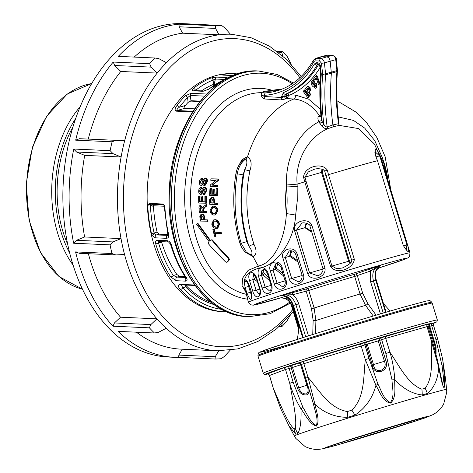 <?xml version="1.0" encoding="UTF-8"?>
<svg xmlns="http://www.w3.org/2000/svg" width="473" height="473" viewBox="0 0 473 473"><rect width="100%" height="100%" fill="white"/><g stroke="black" fill="none" stroke-linecap="round" stroke-linejoin="round"><path stroke-width="0.71" d="M215.316 84.312L213.518 84.36L213.075 80.02A117.014 79.038 92.6 0 0 195.544 90.384L195.568 90.615M224.492 79.44L215.398 79.032L214.133 84.259M216.539 77.093A2.111 1.425 -87.4 0 0 215.398 79.032L213.075 80.02A2.111 1.49 68.2 0 0 211.195 77.915L216.539 77.093L226.437 77.537L227.696 77.956M213.518 84.36A112.609 76.064 92.6 0 0 201.427 90.881M203.857 90.987L208.226 89.362A2.111 1.342 51.4 0 1 208.9 89.161L203.071 91.289A2.111 1.425 -87.4 0 1 203.857 90.987L194.403 90.574M208.226 89.362L226.295 78.684A2.111 1.49 68.2 0 1 226.537 78.619M203.071 91.289L193.735 90.875C191.997 90.591 191.867 89.793 193.345 88.463A2.111 1.342 51.4 0 1 195.544 90.384M225.349 79.074A2.111 1.425 -87.4 0 1 226.437 77.537M226.845 311.813A119.125 80.463 -87.4 0 1 224.332 311.76L222.363 311.672A119.125 80.463 -87.4 0 1 149.415 225.006A119.125 80.463 -87.4 0 1 185.954 93.098A119.125 80.463 -87.4 0 1 232.994 73.658L234.969 73.747A119.125 80.463 -87.4 0 1 237.476 73.918L234.969 73.747A119.125 80.463 -87.4 0 0 223.197 74.492C221.825 74.787 221.914 75 223.469 75.118A2.111 1.425 -87.4 0 1 223.717 75.101A2.111 1.425 -87.4 0 1 223.723 75.101A2.111 1.425 -87.4 0 1 223.971 75.142M181.697 284.829A2.111 1.425 -87.4 0 1 181.378 284.864L182.738 287.773A2.111 1.289 137.5 0 1 180.308 289.417C177.795 286.632 177.866 284.947 180.52 284.374L194.639 285.006M192.476 111.894L176.198 111.167C174.561 110.026 174.803 108.169 176.926 105.585A2.111 1.106 36.9 0 1 179.421 107.2L185.286 105.532C184.068 106.797 183.826 107.749 184.547 108.388L194.474 108.831M204.466 96.12L190.365 95.493A2.111 1.425 -87.4 0 1 191.039 93.323L185.245 95.83A2.111 1.242 -135.8 0 1 187.592 97.615L190.365 95.493L190.926 100.714L200.162 101.127M149.373 203.414L162.747 204.011L164.846 205.95A119.125 80.463 92.6 0 0 168.619 234.389C169.021 236.831 168.311 238.144 166.472 238.321L155.274 237.824L151.91 235.406A119.125 80.463 -87.4 0 1 151.502 233.621A119.125 80.463 -87.4 0 1 147.742 205.477L147.712 204.868L149.373 203.414A0.845 0.574 92.6 0 0 149.906 204.182L149.906 204.182A0.845 0.574 92.6 0 0 150.03 204.165L147.742 205.477M170.682 276.942A119.125 80.463 -87.4 0 1 155.676 243.784C155.215 241.62 155.836 240.444 157.533 240.26L167.312 240.698C169.127 241.035 170.434 242.294 171.232 244.476A119.125 80.463 92.6 0 0 186.244 277.639C187.568 279.685 187.361 280.85 185.617 281.139L176.281 280.72L170.682 276.942A2.111 1.135 -33.1 0 0 173.284 275.517L177.056 277.095L185.629 277.474M230.132 350.239L224.628 356.234L221.311 358.694A166.857 112.71 -87.4 0 1 215.061 359.013L178.652 357.387L178.847 355.087L215.256 356.713L218.703 350.824A158.408 106.999 -87.4 0 1 217.497 350.777A158.408 106.999 -87.4 0 1 166.183 328.28A158.408 106.999 -87.4 0 1 156.947 318.832A158.408 106.999 -87.4 0 1 124.541 254.468A158.408 106.999 -87.4 0 1 121.023 238.599A158.408 106.999 -87.4 0 1 121.1 157.001A158.408 106.999 -87.4 0 1 124.647 140.765A158.408 106.999 -87.4 0 1 137.986 103.936A158.408 106.999 -87.4 0 1 157.184 73.096A158.408 106.999 -87.4 0 1 166.437 62.702A158.408 106.999 -87.4 0 1 219.005 34.813A158.408 106.999 -87.4 0 1 230.428 34.227A158.408 106.999 -87.4 0 1 231.64 34.275L250.986 37.704L269.415 46.123L286.313 59.202L301.177 76.478M215.381 25.802L215.564 28.415L179.155 26.79L178.971 24.176L215.381 25.802A166.857 112.71 -87.4 0 1 221.624 25.483L224.941 27.942L230.428 34.227M179.155 26.79L182.596 33.187L219.005 34.813L215.564 28.415M221.624 25.483L185.215 23.857A166.857 112.71 92.6 0 1 189.383 23.928A166.857 112.71 92.6 0 1 193.54 24.229M282.724 55.915L281.754 52.326L278.159 52.166M276.983 51.267L282.245 51.498L281.754 52.326M189.383 23.928L183.157 23.65A166.857 112.71 92.6 0 0 84.513 97.03A166.857 112.71 92.6 0 0 73.498 266.376A166.857 112.71 92.6 0 0 168.264 357.032L174.49 357.316A166.857 112.71 92.6 0 0 178.652 357.387M114.697 65.493L120.775 71.47L157.184 73.096L151.106 67.119L114.697 65.493L113.23 62.052A166.857 112.71 92.6 0 0 90.739 97.308A166.857 112.71 92.6 0 0 75.674 140.168L79.494 138.701L115.903 140.327L112.083 141.794L75.674 140.168M113.23 62.052L149.639 63.678A166.857 112.71 -87.4 0 1 154.701 57.996L118.291 56.37A166.857 112.71 92.6 0 1 178.971 24.176M282.245 51.498A166.857 112.71 -87.4 0 1 287.294 56.665L291.273 64.251M290.262 315.243L287.046 320.818A166.857 112.71 -87.4 0 1 281.985 326.494L279.407 326.382M149.391 327.83L112.982 326.204L114.454 322.947L150.857 324.573L149.391 327.83A166.857 112.71 -87.4 0 0 154.44 332.992L118.031 331.366A166.857 112.71 92.6 0 0 174.49 357.316M124.541 254.468L115.796 254.947L79.387 253.315L75.568 251.908A166.857 112.71 92.6 0 0 112.982 326.204M75.568 251.908L111.977 253.534A166.857 112.71 -87.4 0 1 110.055 244.86L73.646 243.234L76.502 240.296L112.911 241.928L110.055 244.86M76.585 152.016L84.691 155.375L121.1 157.001L112.994 153.642L76.585 152.016L73.735 149.036A166.857 112.71 92.6 0 0 73.646 243.234M73.735 149.036L110.144 150.668A166.857 112.71 -87.4 0 1 112.083 141.794M279.845 325.986L281.5 326.057L281.985 326.494M281.5 326.057L282.251 323.727M215.256 356.713L215.061 359.013M178.847 355.087L182.294 349.192M136.425 332.188A158.408 106.999 92.6 0 0 181.088 349.151L217.497 350.777L237.96 348.885L257.88 341.482L276.528 328.895L293.29 311.612M166.183 328.28L158.437 332.33L154.44 332.992M114.454 322.947L120.544 317.206A158.408 106.999 92.6 0 1 88.362 253.717M150.857 324.573L156.947 318.832L120.544 317.206M111.977 253.534L115.796 254.947M76.502 240.296L84.614 236.973A158.408 106.999 92.6 0 1 84.691 155.375M112.911 241.928L121.023 238.599L84.614 236.973M110.144 150.668L112.994 153.642M120.775 71.47A158.408 106.999 92.6 0 0 88.25 139.092M115.903 140.327L124.647 140.765M149.639 63.678L151.106 67.119M166.437 62.702L158.697 58.593L154.701 57.996M182.596 33.187A158.408 106.999 92.6 0 0 134.19 57.079M199.854 101.512L190.643 101.098L190.926 100.714M184.547 108.388L176.985 110.546C176.725 109.606 177.541 108.494 179.421 107.2A117.014 79.038 92.6 0 1 187.592 97.615L188.1 102.387L190.643 101.098M185.185 285.036L185.682 286.934L182.738 287.773A117.014 79.038 92.6 0 0 221.748 309.36M185.788 285.059L186.468 285.929A2.111 1.313 -44.2 0 0 185.682 286.934A113.845 76.898 -87.4 0 0 214.098 304.594M186.468 285.929A112.609 76.064 92.6 0 0 210.976 302.235M185.286 105.532A112.609 76.064 -87.4 0 1 188.1 102.387M186.693 277.485L185.995 278.349L185.517 277.296A2.111 1.135 -33.1 0 0 186.244 277.639M185.055 276.587L179.675 276.344L177.056 277.095A2.111 1.425 -87.4 0 0 175.921 278.591A2.111 1.425 -87.4 0 0 176.281 280.72M176.867 274.5A112.609 76.064 -87.4 0 1 161.589 242.105L158.544 242.945A117.014 79.038 92.6 0 0 173.284 275.517L176.867 274.5L179.675 276.344M185.517 277.296C179.196 267.57 174.194 256.532 170.522 244.174L168.548 241.969L158.757 241.532L161.796 241.715L161.589 242.105M157.533 240.26A2.111 1.425 -87.4 0 0 158.757 241.532L158.544 242.945A2.111 0.71 -16.5 0 1 155.676 243.784M168.749 242.028L161.796 241.715M170.522 244.174A2.111 0.71 -16.5 0 0 171.232 244.476M168.536 241.969A2.111 1.425 -87.4 0 1 167.312 240.698M224.308 75.124A2.111 1.543 -99.7 0 0 223.197 74.492M150.467 204.206A0.845 0.609 -105.9 0 0 150.361 204.774L147.836 205.181M150.875 204.224L150.361 204.774A117.056 79.068 92.6 0 0 154.08 232.964A2.111 0.579 167.4 0 1 151.502 233.621M157.089 232.107L159.117 234.176L156.392 234.951L154.565 233.804L154.08 232.964L157.089 232.107A112.609 76.064 -87.4 0 1 153.489 206.772L150.739 204.661M159.117 234.176L167.986 234.573M152.087 204.277L154.05 205.79L153.489 206.772M154.05 205.79L164.178 206.24M154.565 233.804L151.91 235.406M164.155 205.743L163.983 205.294L164.846 205.95L164.155 205.743L167.933 235.418M168.619 234.389A2.111 0.579 167.4 0 1 167.915 234.123M162.747 204.011A0.845 0.574 92.6 0 0 163.28 204.779L149.858 204.182M245.688 291.788L242.075 285.71L242.625 278.1L248.1 270.408L258.37 266.068C275.251 262.681 285.325 236.204 286.366 213.565C287.383 204.992 287.383 196.135 286.36 186.995L286.319 185.02C286.159 170.517 288.956 157.787 294.714 146.837C297.665 141.273 300.793 136.75 304.092 133.28C308.207 128.68 313.156 124.825 318.938 121.697C317.631 119.214 317.584 117.298 318.808 115.944L319.435 115.654C312.174 105.39 303.631 99.838 293.81 99.005L287.2 98.632L280.743 99.904L263.715 98.946L261.173 95.8M238.67 165.733L241.945 159.72L247.143 156.799L245.653 158.999C241.366 161.991 238.575 166.868 237.28 173.621C238.611 166.863 241.455 161.991 245.806 159.005L243.766 159.768C241.212 161.914 239.545 163.847 238.764 165.574C237.706 168.11 237.547 166.549 235.832 174.129C232.101 197.856 233.414 220.708 239.776 242.69C240.834 246.096 242.223 248.709 243.938 250.53C244.742 251.961 246.941 253.41 250.548 254.876L246.386 252.227L241.171 243.305L246.847 241.638L249.017 246.368C240.816 221.872 239.373 196.271 244.695 169.553A4.222 0.704 -168.2 0 0 249.904 170.741C244.795 196.396 246.185 220.98 254.054 244.5C256.975 250.56 256.679 254.592 253.185 256.614L246.599 252.954M247.143 156.799L247.509 156.817C251.317 159.413 252.115 164.054 249.904 170.741M210.934 178.835L218.597 178.96A101.151 68.325 92.6 0 0 218.402 180.444L212.619 184.973L217.887 185.197A101.151 68.325 92.6 0 0 217.769 186.587L210.124 186.457A102.073 68.952 -87.4 0 1 210.249 184.99L216.025 180.461L210.751 180.243A102.073 68.952 -87.4 0 1 210.934 178.835L217.994 179.131A101.991 68.892 92.6 0 0 217.805 180.615L212.034 185.144L217.302 185.363A101.991 68.892 92.6 0 0 217.184 186.752M212.241 197.111L211.124 197.336L212.241 197.111C213.719 197.383 214.435 198.554 214.375 200.635A101.181 68.343 92.6 0 0 214.429 202.976L217.32 203.1A101.151 68.325 92.6 0 0 217.367 204.442L209.74 204.306A102.073 68.952 -87.4 0 1 209.651 200.8L209.699 199.387L211.668 197.276C213.152 197.543 213.861 198.719 213.808 200.8A102.026 68.916 92.6 0 0 213.855 203.142L216.752 203.26A101.991 68.892 92.6 0 0 216.8 204.602M213.63 219.939L215.239 219.667C217.426 219.862 218.863 221.364 219.549 224.178L217.769 228.246L216.291 228.512C214.015 228.376 212.501 226.88 211.744 224.031L213.63 219.939L214.677 219.827C216.865 220.022 218.301 221.524 218.981 224.338L217.202 228.406M205.666 177.99L204.608 178.215L205.666 177.99C207.026 178.427 207.57 179.663 207.31 181.691L204.975 185.647L204.389 185.818M204.49 184.34L203.904 184.505L205.891 181.892L204.927 179.569L203.845 180.591L204.442 180.42L203.284 183.837L201.628 185.233M202.568 178.114L201.516 178.351L202.568 178.114A101.334 68.449 92.6 0 0 202.385 179.521L201.522 179.746M203.284 183.837L201.037 185.398C199.724 184.984 199.192 183.814 199.435 181.886C199.612 179.823 200.457 178.623 201.965 178.286A102.18 69.023 92.6 0 0 201.782 179.693L200.256 181.869L200.854 181.697L200.919 183.122M204.91 196.33L206.299 196.2A101.275 68.408 92.6 0 0 206.358 203.207L198.737 203.071A102.203 69.034 -87.4 0 1 198.666 196.319L199.482 196.348A102.198 69.028 92.6 0 0 199.511 201.764L201.681 201.853A102.168 69.011 -87.4 0 1 201.646 196.815L202.462 196.845A102.162 69.005 92.6 0 0 202.497 201.888L204.939 201.989A102.133 68.987 -87.4 0 1 204.91 196.33L205.725 196.366A102.121 68.981 92.6 0 0 205.79 203.366M198.666 196.319L200.049 196.189A101.352 68.461 92.6 0 0 200.079 201.599L202.249 201.693M201.646 196.815L203.035 196.685A101.317 68.437 92.6 0 0 203.065 201.723L205.507 201.829M201.013 214.328L202.113 214.109C203.609 214.364 204.454 215.499 204.649 217.521A101.311 68.431 92.6 0 0 204.963 219.785L207.86 219.904A101.275 68.408 92.6 0 0 208.061 221.204L200.44 221.068A102.203 69.034 -87.4 0 1 199.943 217.675L199.831 216.309L201.013 214.328L201.551 214.269C203.047 214.523 203.893 215.658 204.082 217.681A102.156 69.005 92.6 0 0 204.401 219.945L207.298 220.063A102.121 68.981 92.6 0 0 207.493 221.364M228.92 258.228L229.429 259.754L227.537 261.965L226.679 262.279L225.385 261.746L213.565 249.703L208.351 243.69L208.185 242.625L209.125 241.697L196.644 224.356L197.442 223.64L210.018 240.816L211.129 239.793L212.501 240L217.527 246.066L228.92 258.228L228.288 258.412L228.784 259.937L226.88 262.154L227.537 261.965M197.442 223.64L198.01 223.481L210.603 240.645M205.844 204.785L206.411 204.62A101.275 68.408 92.6 0 0 206.482 206.157L205.063 207.269L203.55 209.184L203.567 209.835A101.317 68.437 92.6 0 0 203.68 211.189L206.849 211.325A101.275 68.408 92.6 0 0 206.967 212.643L199.346 212.507A102.203 69.034 -87.4 0 1 199.009 208.433C198.784 206.53 199.358 205.501 200.729 205.347L202.763 207.931L203.969 206.258L205.844 204.785A102.121 68.981 92.6 0 0 205.921 206.317L204.496 207.434L202.988 209.344L203 209.994A102.162 69.005 92.6 0 0 203.118 211.348L206.281 211.484A102.121 68.981 92.6 0 0 206.405 212.803M200.8 205.235L200.233 205.4L200.8 205.241M204.697 187.131L203.662 187.355L204.697 187.131C206.068 187.544 206.695 188.762 206.565 190.773L204.484 194.657L203.307 194.9A102.15 68.999 -87.4 0 1 203.343 193.534L205.17 190.968L203.822 188.715M204.064 188.686L203.047 189.685L203.632 189.519L202.686 192.883L201.12 194.249M201.616 187.255L200.587 187.485L201.616 187.255A101.334 68.449 92.6 0 0 201.522 188.638L200.676 188.857M202.686 192.883L200.546 194.415C199.222 194.025 198.619 192.878 198.731 190.962C198.796 188.91 199.559 187.734 201.031 187.42A102.18 69.023 92.6 0 0 200.936 188.804L199.553 190.938L200.132 190.773L200.292 192.192M212.868 229.287L214.257 229.157A101.222 68.372 92.6 0 0 214.919 232.048L221.163 232.314A101.151 68.325 92.6 0 0 221.476 233.579L214.659 233.479A102.067 68.94 92.6 0 0 215.41 236.346L214.6 236.311A102.073 68.952 -87.4 0 1 212.868 229.287L213.684 229.322A102.067 68.94 92.6 0 0 214.346 232.213L220.589 232.474A101.991 68.892 92.6 0 0 220.903 233.739M215.28 233.502A101.222 68.372 92.6 0 0 215.99 236.181L215.41 236.346M212.294 206.275L213.92 205.997C216.096 206.193 217.397 207.736 217.817 210.627L215.635 214.807L214.151 215.079C211.886 214.949 210.503 213.412 210.012 210.479L212.294 206.275L213.353 206.157C215.534 206.352 216.829 207.895 217.255 210.787L215.067 214.967M216.226 188.609L217.621 188.473A101.151 68.325 92.6 0 0 217.296 195.591L209.663 195.455A102.073 68.952 -87.4 0 1 209.965 188.597L210.781 188.632A102.067 68.94 92.6 0 0 210.515 194.125L212.684 194.22A102.044 68.928 -87.4 0 1 212.927 189.099L213.743 189.135A102.032 68.916 92.6 0 0 213.5 194.249L215.942 194.356A102.002 68.898 -87.4 0 1 216.226 188.609L217.042 188.644A101.991 68.892 92.6 0 0 216.723 195.757M209.965 188.597L211.36 188.467A101.222 68.372 92.6 0 0 211.088 193.965L213.264 194.054M212.927 189.099L214.322 188.969A101.187 68.349 92.6 0 0 214.074 194.09L216.522 194.19M261.622 95.741L261.001 96.096L261.25 95.162L264.75 96.539L281.778 97.497L286.147 96.22L286.1 95.759A2.111 1.496 75.4 0 1 286.945 93.849A111.835 80.445 -105.9 0 0 318.565 64.63A2.111 1.514 75.6 0 1 318.701 64.434M339.289 125.416L333.778 126.628L328.167 128.585C310.862 135.503 294.78 157.793 297.127 184.145A84.484 1.537 -17 0 1 304.766 181.815L303.583 177.393C303.755 166.987 321.77 161.665 327.381 170.227L328.487 174.673A84.484 1.537 -17 0 1 358.658 165.852A84.484 1.537 -17 0 1 377.407 160.737L375.834 156.427C374.374 146.713 375.804 146.435 380.126 155.593L381.616 159.927A84.484 1.537 -17 0 1 381.64 159.951L374.445 144.076L358.351 128.544L339.289 125.416L338.508 123.707L338.97 122.968M333.778 126.628L332.897 124.943L338.508 123.707A190.241 136.845 74.1 0 1 336.93 71.571A2.111 0.674 4.6 0 0 337.45 71.181L337.438 70.294A2.111 0.343 -6.1 0 1 336.918 70.578L335.747 59.645A2.111 0.343 -6.1 0 0 336.268 59.356L337.438 70.294M321.752 120.349L321.019 116.849C319.63 102.316 319.482 88.037 320.57 74.025A2.111 0.674 4.5 0 0 321.262 74.586A194.167 139.671 -105.9 0 0 322.208 121.762L323.816 124.097C324.496 125.972 325.613 126.918 327.174 126.935L328.167 128.585C325.601 129.046 323.402 128.118 321.563 125.788L318.938 121.697L321.752 120.349L322.208 121.762A2.111 0.538 -31.8 0 1 319.783 123.258M327.174 126.935L332.897 124.943A190.093 136.738 -105.9 0 1 331.372 73.209L325.595 74.799A190.241 136.845 -105.9 0 0 327.174 126.935M322.645 74.628L322.639 74.131A2.111 0.343 -6.1 0 0 325.578 73.806L325.595 74.799A2.111 0.674 4.6 0 1 322.645 74.628A192.351 138.364 74.1 0 0 323.816 124.097A2.111 0.71 -37.5 0 1 321.563 125.788M320.984 116.453A2.111 1.49 64.6 0 1 320.706 116.642A2.111 1.49 64.6 0 1 320.694 116.648A2.111 1.49 64.6 0 1 318.808 115.944M320.936 115.944A2.111 1.502 66.5 0 1 320.901 115.926L319.435 115.654M287.2 98.632L288.571 95.434L290.446 94.813L295.572 95.103L308.644 99.159L320.404 109.245M286.532 98.892A2.111 1.46 68 0 1 284.675 96.788L284.61 96.149A2.111 0.343 173.9 0 1 281.666 96.474L283.357 92.643A109.683 78.902 -105.9 0 0 314.391 63.973L316.567 62.69L317.608 62.738C319.133 63.015 320.079 64.157 320.452 66.167L321.262 74.586M316.567 62.69A2.111 1.425 -87.4 0 0 317.88 64.399L317.88 64.399A2.111 1.425 -87.4 0 0 318.175 64.369L317.087 65.008A111.794 80.416 74.1 0 1 285.456 94.233A2.111 1.46 -113.2 0 1 283.357 92.643M288.914 95.132A2.111 1.46 66.8 0 0 286.945 93.849L285.456 94.233L284.61 96.149L286.1 95.759A2.111 0.343 -6.1 0 1 288.571 95.434M317.844 64.405L318.908 64.446A2.111 1.425 -87.4 0 1 317.608 62.738M320.286 65.7A2.111 0.343 -6.1 0 0 319.766 65.989L319.766 65.989A2.111 0.343 -6.1 0 0 320.452 66.167M319.689 61.058L315.065 60.851L313.966 61.514A2.111 1.194 -150.8 0 1 313.534 60.083L315.461 58.481L320.854 58.593L332.194 55.359L326.914 55.223L321.179 56.689L326.618 56.837C328.522 57.186 329.711 58.611 330.172 61.118L331.372 73.209L336.93 71.571L336.918 70.578L325.578 73.806L324.413 62.874A2.111 0.343 -6.1 0 1 321.469 63.199L319.689 61.058A2.111 1.425 -87.4 0 1 320.854 58.593C322.746 58.942 323.934 60.373 324.413 62.874L335.747 59.645C335.298 57.132 334.109 55.708 332.194 55.359A2.111 1.425 -87.4 0 1 332.484 55.329L332.484 55.329C335.511 56.713 336.776 58.055 336.268 59.356M282.393 88.983A105.757 76.076 74.1 0 1 276.989 89.639A2.111 1.449 -94.1 0 1 277.166 89.61L277.166 89.61A2.111 1.449 -94.1 0 1 277.344 89.61M276.989 89.639L265.122 91.259C262.172 92.383 262.344 92.915 265.649 92.868A105.757 76.076 -105.9 0 0 278.148 90.509C292.876 85.779 304.671 75.639 313.534 60.083L313.534 60.083M265.122 91.259A2.111 1.537 72.4 0 0 264.744 91.313L265.241 91.224A105.609 75.97 -105.9 0 0 280.921 89.557M313.966 61.514A107.868 77.596 74.1 0 1 264.62 95.333A2.111 1.449 -94.1 0 1 265.649 92.868M263.715 98.946A2.111 1.425 93.2 0 0 264.75 96.539L264.62 95.333L261.208 94.754C261.439 92.767 262.616 91.626 264.744 91.313M315.456 58.486L321.179 56.689M245.28 290.67L244.157 288.855L243.95 287.495C244.6 287.826 248.089 299.22 247.834 300.207L246.108 292.03M286.319 185.02L297.127 184.145L297.257 200.913L295.66 215.044C294.425 239.569 277.864 264.153 261.185 267.73L259.34 268.102C250.725 270.373 245.741 274.464 244.387 280.365L243.95 287.495L245.913 292.444L248.396 302.194A84.484 1.537 -17 0 1 298.522 285.402A84.484 1.537 -17 0 1 387.02 258.761A84.484 1.537 -17 0 1 410.002 252.86L381.64 159.951M259.34 268.102L258.37 266.068A100.867 68.136 -87.4 0 1 253.185 256.614L251.346 254.988C252.659 253.215 251.884 250.341 249.017 246.368A4.222 1.567 160.8 0 1 254.054 244.5M244.157 288.855A2.111 1.993 -24.7 0 0 244.718 289.257M247.326 281.601L248.591 286.39L245.168 287.454L244.174 281.116L247.373 282.074M247.143 281.672L244.387 280.365C245.593 278.851 247.278 280.672 249.448 285.834L249.312 285.893C248.224 283.085 247.355 281.553 246.717 281.299L247.444 281.317M249.312 285.893L251.234 291.693C252.15 301.396 250.72 301.934 246.953 293.313L245.168 287.454M249.395 286.159L248.591 286.39L251.713 296.317M295.66 215.044L286.366 213.565A76.395 51.598 -87.4 0 1 286.36 186.995L297.381 186.386M338.225 116.908L353.467 120.414L364.73 128.13L374.746 140.635L382.355 157.663L382.917 159.49L381.93 160.897M388.02 180.857A76.395 51.598 -87.4 0 0 382.917 159.49L387.127 177.931M382.355 157.663L381.339 158.993M325.773 175.536L328.487 174.673L354.324 259.299L351.61 260.162L324.649 171.013L323.1 169.488C319.376 168.512 316.372 168.477 314.102 169.375L308.319 171.924L304.955 177.133L303.583 177.393M324.649 171.013L327.381 170.227M354.324 259.299C353.585 268.676 336.54 275.416 330.603 266.441L331.94 266.045L336.764 268.753L342.357 267.99C349.529 264.549 352.61 261.941 351.61 260.162M406.443 249.679L406.892 244.701L381.055 160.069L381.616 159.927L407.454 244.553C409.996 253.617 408.595 253.883 403.244 245.363L377.513 160.719L375.834 156.427M381.055 160.069L379.612 155.871L380.126 155.593M376.13 156.859L379.612 155.871L375.314 152.01M261.185 267.73C264.182 267.375 266.47 269.178 268.061 273.152L271.638 284.864C274.358 293.857 264.36 297.127 262.083 287.992L258.506 276.279C257.424 271.768 258.317 268.918 261.185 267.73M294.578 230.67C292.219 221.269 308.284 216.735 311.896 225.343L324.969 268.161C326.76 277.29 310.95 282.6 307.651 273.489L294.578 230.67L296.488 230.097L309.561 272.921L317.554 275.718C319.464 275.428 321.238 273.897 322.876 271.124L322.994 268.806L324.969 268.161M282.937 258.205C279.921 249.176 294.188 244.884 297.103 253.77L303.512 274.778C306.043 283.759 291.888 288.382 289.352 279.212L282.937 258.205L285.308 257.489L291.717 278.496L298.333 281.778C301.005 281.104 302.253 278.928 302.07 275.251L303.512 274.778M270.296 270.875C267.074 262.001 279.33 258.134 282.062 267.121L286.07 280.247C288.82 289.198 276.604 293.177 274.305 284.007L270.296 270.875L273.039 270.042L277.048 283.167L282.552 286.809C284.805 285.881 285.639 283.806 285.065 280.59L286.07 280.247M249.555 280.649C246.427 271.821 253.77 269.184 256.756 278.195L259.961 288.696C262.515 297.813 255.095 300.225 252.759 291.155L249.555 280.649L252.836 279.638L256.041 290.138L259.18 294.425M269.681 280.785L263.053 274.914L261.504 271.005L261.557 275.345L265.128 287.058L269.575 291.007C271.106 290.061 271.579 288.087 270.994 285.089L271.638 284.864M264.726 269.705L262.864 270.875A1.265 1.041 -179.5 0 0 261.504 271.005L263.366 269.35C263.958 268.634 265.312 269.977 267.416 273.376L268.061 273.152M262.864 270.875L264.454 273.666L268.694 277.556M264.454 273.666A1.265 0.544 -45.9 0 0 263.053 274.914L258.506 276.279M253.226 274.056L252.836 279.638L254.344 279.206A1.265 0.591 130.6 0 1 255.722 277.899L256.467 278.526M285.065 280.59L281.057 267.464C278.621 264.04 276.853 262.811 275.759 263.774L273.039 270.042L275.398 269.368L275.8 263.828M302.07 275.251L295.66 254.249C294.23 251.394 292.089 250.288 289.228 250.932L285.308 257.489L289.618 256.26L290.718 250.808M322.994 268.806L309.921 225.982C310.519 224.001 303.246 221.938 301.922 223.203L296.488 230.097L304.931 227.69L306.084 223.079M292.012 250.921L290.144 255.408L297.618 260.67M298.031 262.018L289.618 256.26A1.265 0.627 -51.8 0 1 290.144 255.408M306.9 223.303L305.168 227.164A84.182 58.983 72 0 0 311.524 231.25M311.772 232.048A84.768 59.397 -108 0 1 304.931 227.69A1.265 0.656 125.7 0 1 305.168 227.164M277.716 263.857L276.403 268.226L282.931 273.613M283.658 275.984L275.398 269.368A1.265 0.574 131.9 0 1 276.403 268.226M257.454 281.766L254.344 279.206L253.138 274.174M254.036 274.482L255.722 277.899M410.002 252.86L409.606 256.254L408.252 257.69L405.739 258.897L378.542 268.073A80.262 1.46 163 0 0 385.365 263.739A80.262 1.46 163 0 0 384.082 264.1A80.262 1.46 163 0 0 276.167 297.05A80.262 1.46 163 0 0 275.499 299.397A80.262 1.46 163 0 0 281.269 297.742M386.11 312.227L376.337 280.229C374.38 273.932 375.657 269.078 380.162 265.672L379.831 265.832M377.241 268.374L379.305 267.765L376.691 269.391M284.675 296.606A2.111 1.466 -106.6 0 1 286.673 298.232L280.365 297.931L285.231 296.441M284.876 296.405L285.184 296.003M282.517 295.536L282.186 295.566C287.271 295.927 290.836 299.297 292.893 305.676L293.461 305.475L303.24 337.503M283.664 295.004L306.983 288.767A2.111 1.23 -107.7 0 1 308.763 290.463L292.763 294.726L283.664 295.004C289.115 294.336 293.195 297.564 295.909 304.677A59.143 1.076 163 0 0 293.461 305.475C290.771 298.339 286.839 295.063 281.648 295.66A71.589 1.301 -17 0 1 283.664 295.004M312.754 334.512L313.138 320.416L311.524 308.816L306.161 291.256A2.111 1.49 -104.5 0 1 306.983 288.767A42.203 0.769 -17 0 1 355.282 274.044L378.329 266.133L370.536 271.011L354.685 276.463A40.128 0.727 163 0 0 308.763 290.463L314.125 308.024L315.905 320.505L315.574 333.625M368.485 269.403A2.111 1.466 -109.4 0 1 370.536 271.011L370.649 281.89L373.463 281.027L383.242 313.067M293.591 292.237A2.111 1.49 -104.5 0 0 292.763 294.726C295.507 296.961 297.482 299.994 298.694 303.832L308.473 335.854M285.479 296.133L284.882 296.4M288.057 297.819L286.673 298.232C289.429 300.39 291.409 303.388 292.621 307.214L292.012 307.432C290.321 301.076 286.467 297.901 280.442 297.913L280.365 297.931A71.589 1.301 -17 0 0 280.507 297.889M257.951 355.347L258.063 356.287A91.035 1.655 -17 0 1 258.063 356.287A91.035 1.655 -17 0 1 312.204 338.16A91.035 1.655 -17 0 1 407.436 309.49A91.035 1.655 -17 0 1 432.198 303.128A91.035 1.655 -17 0 1 432.198 303.134L431.766 302.282C430.542 300.923 429.738 300.379 429.354 300.645L426.569 300.982L404.397 306.924C379.299 314.06 336.404 327.014 304.482 337.113L269.557 348.471L259.683 352.202C258.832 352.219 258.252 353.272 257.951 355.347A90.869 1.65 -17 0 1 311.991 337.249A90.869 1.65 -17 0 1 407.052 308.633A90.869 1.65 -17 0 1 431.766 302.282M267.074 374.013A2.111 2.028 -106.8 0 1 269.533 375.479L269.409 375.521C268.014 373.995 267.245 373.504 267.109 374.048L283.037 368.012L290.469 365.86A84.377 1.531 -17 0 1 298.818 363.152L302.767 361.609L367.018 341.991A84.377 1.531 -17 0 1 378.252 338.627L427.734 324.171C429.496 323.627 429.685 323.65 428.307 324.236M433.321 325.188L429.029 326.565A2.111 2.081 79 0 1 430.3 323.97L434.35 322.71M379.878 338.029A2.111 1.153 -110.6 0 1 381.646 339.726L378.217 340.879A82.373 1.496 163 0 0 367.249 344.161L301.425 364.441L307.598 384.987C309.638 389.864 309.407 393.158 306.9 394.854C302.608 395.387 299.456 393.193 297.458 388.28L291.226 367.876L285.515 369.472L269.533 375.479L273.631 389.362L280.755 408.814L288.914 425.789L295.862 434.291A29.568 27.706 -67 0 1 294.046 428.922L295.318 428.443C297.221 418.889 292.491 398.97 289.736 383.301L293.13 382.219L302.986 407.478C306.93 413.609 310.253 422.584 316.266 425.511C318.725 419.758 314.894 411.043 313.469 404.072L301.425 364.441L300.461 363.223A2.111 2.105 119.9 0 1 301.419 364.405L310.519 394.145M378.252 338.627A2.111 0.786 -109.6 0 1 379.671 340.436L385.897 360.84C390.113 371.642 373.428 376.709 372.257 364.925L366.025 344.521A2.111 1.709 -102.1 0 1 367.018 341.991A2.111 0.432 -106.8 0 0 367.249 344.161L373.481 364.571C374.403 374.87 388.445 370.702 384.448 361.283L378.217 340.879A2.111 0.727 -106.6 0 1 378.252 338.627M428.207 324.277L428.81 324.011C428.491 323.633 428.195 324.425 427.917 326.388L385.72 338.384A2.111 1.52 75.6 0 1 386.506 335.913M385.838 353.455L389.941 352.214L385.72 338.384L381.646 339.726L385.838 353.455L392.011 379.854C392.135 387.192 394.925 396.238 390.456 402.493C383.514 399.732 381.421 390.385 377.909 384.082L369.035 358.487L365.31 359.592L361.088 345.763A2.111 0.508 -108.3 0 0 359.959 343.865M421.881 389.173A29.568 20.51 -86.3 0 1 422.194 394.967C412.462 393.903 403.309 388.818 394.73 379.701C394.222 370.347 392.625 361.183 389.941 352.214C399.289 365.931 408.134 384.271 421.881 389.173L425.156 388.244C433.93 376.987 431.086 356.831 431.222 340.454L427.001 326.624A2.111 1.52 72.6 0 1 427.734 324.171M442.687 384.466L443.692 379.263L442.089 365.8L435.87 339.454L431.678 325.726A2.111 0.952 70.8 0 1 431.861 323.431M435.87 339.454L437.667 338.964L433.439 325.117C433.83 322.976 434.161 322.16 434.427 322.669A2.111 2.028 -114.4 0 1 434.545 322.621M283.037 368.012A2.111 2.028 -114.4 0 1 285.515 369.472L289.736 383.301C292.367 392.306 296.11 400.802 300.97 408.79C301.443 420.479 300.408 428.733 297.86 433.54A29.568 27.446 -151 0 1 295.318 428.443M288.577 366.356L293.13 382.219M290.469 365.86L291.226 367.876L292.515 367.468L298.747 387.872C300.26 392.117 302.815 394.139 306.421 393.938C308.479 392.312 308.638 389.409 306.9 385.229L300.668 364.819A82.373 1.496 163 0 0 292.515 367.468A2.111 1.573 -108.1 0 0 290.469 365.86M298.818 363.152A2.111 1.354 -107.8 0 1 300.668 364.819L301.366 364.582A2.111 2.087 -127.8 0 0 298.818 363.152M298.859 363.022A2.111 2.105 119.9 0 1 300.461 363.223L300.461 363.223M302.767 361.609A2.111 0.508 -106.2 0 1 303.82 363.53L308.047 377.359L305.611 378.164M366.043 342.18A2.111 1.916 -98.9 0 0 364.849 344.764L369.035 358.487M437.667 338.964L442.562 358.759L443.514 366.084C443.94 373.434 445.3 383.668 444.064 387.895C441.729 384.72 440.192 374.285 438.69 367.178L431.222 340.454L432.139 340.217L427.917 326.388M428.343 324.401A84.377 1.531 -17 0 1 430.3 323.97A2.111 1.301 71.3 0 0 429.78 326.364L436.011 346.768L436.065 354.182M280.755 408.808L273.755 389.309C280.182 403.688 287.282 422.572 294.046 428.922M347.342 411.557A29.568 7.065 -92.8 0 0 347.826 417.322C335.251 417.352 324.295 413 314.941 404.255L308.047 377.359C319.204 390.391 329.385 408.394 347.342 411.557L351.888 410.144C364.961 397.415 363.37 376.597 365.31 359.592L375.923 385.335A3.382 0.662 -25.6 0 0 377.909 384.082M347.826 417.322A79.777 1.449 -17 0 1 354.975 415.105C365.534 408.022 372.523 398.1 375.923 385.335C379.813 391.697 382.692 401.743 390.668 403.102C396.67 397.314 394.429 387.322 394.73 379.701L392.011 379.854M422.194 394.967A79.777 1.449 -17 0 1 427.35 393.501A29.568 20.771 -125.7 0 0 425.156 388.244M442.734 384.626L438.867 366.877A3.382 0.733 -10.4 0 1 438.69 367.178C438.087 378.944 434.303 387.718 427.35 393.501M435.716 352.834L435.261 346.975L429.029 326.565A82.373 1.496 163 0 0 428.035 326.778M288.92 425.795L294.318 435.958A79.624 1.449 163 0 1 343.144 419.634A79.624 1.449 163 0 1 427.468 394.305A79.624 1.449 163 0 1 446.618 389.462L445.483 378.571L443.514 366.084A3.382 0.579 175.2 0 0 442.089 365.8M295.862 434.291A79.777 1.449 -17 0 1 297.86 433.54M313.469 404.072A3.382 0.81 164.8 0 0 314.941 404.255C316.313 411.404 320.174 420.893 316.526 426.102C309.833 424.494 305.452 414.922 300.97 408.79L302.986 407.478M354.975 415.105A29.568 6.805 -121.6 0 1 351.888 410.144M385.578 312.381L375.804 280.365C374.072 272.951 375.668 267.99 380.588 265.489A71.589 1.301 -17 0 0 378.329 266.133C373.363 268.646 371.743 273.613 373.463 281.027A59.143 1.076 163 0 1 375.804 280.365L376.337 280.229M379.18 267.801A71.589 1.301 -17 0 0 379.305 267.765L376.461 269.923M373.232 316.035L365.576 305.363L360.048 294.023L362.69 293.213L367.858 303.737L376.1 315.184M350.162 263.331L348.648 261.279L321.516 172.414L321.995 169.098M323.006 169.446L322.314 172.178L349.446 261.043L350.771 262.598M199.967 226.183L199.399 226.342M210.976 239.882L211.916 240.166L216.93 246.238L228.288 258.412M213.317 241.017L212.732 241.183M217.527 246.066L216.93 246.238M207.86 219.904L207.298 220.063M202.113 214.109L201.551 214.269M204.649 217.521L204.082 217.681M204.963 219.785L204.401 219.945M206.849 211.325L206.281 211.484M206.482 206.157L205.921 206.317M205.063 207.269L204.496 207.434M203.55 209.184L202.988 209.344M203.68 211.189L203.118 211.348M206.299 196.2L205.725 196.366M200.049 196.189L199.482 196.348M200.079 201.599L199.511 201.764M203.035 196.685L202.462 196.845M203.065 201.723L202.497 201.888M206.565 190.773L205.986 190.938L203.91 194.823M200.948 192.919L200.517 193.043L201.155 192.718L202.29 188.928L204.111 187.302C205.483 187.71 206.11 188.928 205.986 190.938M199.553 190.938L200.517 193.043L201.155 192.718M201.492 194.208L200.546 194.415M203.047 189.685L202.113 193.043M203.922 193.368L203.343 193.534M207.31 181.691L206.713 181.863L204.389 185.812L203.78 185.895A102.15 68.999 -87.4 0 1 203.904 184.505M201.533 183.885L201.096 184.009L201.758 183.678L203.136 179.817L205.063 178.161C206.423 178.599 206.973 179.835 206.713 181.863M200.256 181.869L201.096 184.009L201.758 183.678M202.001 185.191L201.037 185.398M203.845 180.591L202.698 184.009M221.163 232.314L220.589 232.474M214.257 229.157L213.684 229.322M214.919 232.048L214.346 232.213M219.549 224.178L218.981 224.338M215.239 219.667L214.677 219.827M217.817 210.627L217.255 210.787M213.92 205.997L213.353 206.157M217.32 203.1L216.752 203.26M214.375 200.635L213.808 200.8M214.429 202.976L213.855 203.142M217.621 188.473L217.042 188.644M211.36 188.467L210.781 188.632M211.088 193.965L210.515 194.125M214.322 188.969L213.743 189.135M214.074 194.09L213.5 194.249M217.887 185.197L217.302 185.363M218.597 178.96L217.994 179.131M218.402 180.444L217.805 180.615M212.619 184.973L212.034 185.144M211.691 198.63L210.515 199.618L210.461 200.718A102.067 68.94 92.6 0 0 210.509 203L213.045 203.106A102.038 68.922 -87.4 0 1 212.992 200.8L211.691 198.63L211.325 198.672M210.828 210.503C211.236 212.696 212.3 213.778 214.021 213.761L214.896 213.666L216.439 210.757C216.078 208.634 215.073 207.546 213.418 207.493L212.495 207.588L210.828 210.503L211.396 210.343C211.798 212.531 212.868 213.619 214.588 213.601L214.021 213.761M212.554 224.054C213.163 226.183 214.322 227.241 216.043 227.229L216.906 227.141L218.171 224.308C217.615 222.245 216.516 221.181 214.86 221.128L213.95 221.222L212.554 224.054L213.122 223.895C213.731 226.023 214.896 227.081 216.61 227.07L216.043 227.229M200.818 206.683L199.819 208.422A102.198 69.028 92.6 0 0 200.038 211.218L202.302 211.319A102.168 69.011 -87.4 0 1 202.101 208.8L200.534 206.713M201.729 215.582L200.664 216.533L200.741 217.598A102.198 69.028 92.6 0 0 201.055 219.803L203.585 219.91A102.168 69.011 -87.4 0 1 203.272 217.681L201.368 215.617M210.515 199.618L211.082 199.452L211.029 200.558A101.222 68.372 92.6 0 0 211.076 202.834L213.613 202.941M211.076 202.834L210.509 203M212.767 207.529L211.396 210.343M214.222 221.163L213.122 223.895M199.819 208.422L200.386 208.256A101.352 68.461 92.6 0 0 200.605 211.059L202.864 211.153M200.605 211.059L200.038 211.218M200.664 216.533L201.232 216.368L201.309 217.438A101.352 68.461 92.6 0 0 201.616 219.643L203.556 219.726M201.616 219.643L201.055 219.803M246.386 252.227L251.157 254.982L252.866 256.608M239.776 242.69A4.222 1.431 -16.5 0 0 241.171 243.305C234.703 221.11 233.39 197.986 237.227 173.946A4.222 0.538 9.5 0 1 243.087 174.957C239.344 198.057 240.597 220.282 246.847 241.638M295.572 95.103A3.382 2.276 93.2 0 1 293.81 99.005A100.867 68.136 -87.4 0 0 247.509 156.817L245.913 159.011C247.491 161.476 247.083 164.994 244.695 169.553L243.087 174.957M316.165 78.4L314.817 80.043L314.255 80.138L313.475 79.05L316.165 75.775L319.305 83.822L318.577 84.702L316.094 77.897L314.255 80.138M316.165 75.775L316.727 75.55L317.377 76.455L319.914 83.668L318.577 84.702M312.612 81.853L312.298 82.054L313.031 84.838L313.363 83.289L313.912 82.881L316.053 83.928L316.289 87.7L315.461 88.232L312.547 86.198C311.098 84.431 310.802 82.716 311.666 81.043L312.83 80.375L314.551 81.019L313.871 82.095L312.298 82.054L312.89 81.93L313.096 83.78M314.196 82.816L316.638 83.739L316.875 87.576L315.461 88.232M304.027 90.402L304.588 90.177L309.241 96.669L307.828 97.799L303.228 91.372L304.027 90.402L308.627 96.823L307.828 97.799M309.123 92.223L310.879 94.671L309.472 95.8L304.866 89.379L307.48 86.529L308.035 86.328L310.016 87.31L310.483 90.396L309.123 92.223L308.514 92.377L310.27 94.825L310.879 94.671M316.78 76.632L317.377 76.455M319.305 83.822L319.914 83.668M312.281 80.576L314.551 81.019M313.936 81.185L313.297 82.196M316.053 83.928L316.638 83.739M316.289 87.7L316.875 87.576M314.096 86.133L315.639 86.683L315.325 84.838L313.841 84.289L314.096 86.133L316.177 86.488M314.173 84.076L313.841 84.289L314.433 84.164L314.681 85.944M307.267 86.636L309.425 87.493L310.016 87.31M309.425 87.493L309.892 90.526L310.483 90.396M309.892 90.526L308.514 92.377M310.27 94.825L309.472 95.8M306.403 89.432L307.775 91.342L308.615 88.522L307.474 88.209L306.403 89.432L307.012 89.279L308.16 90.875M307.757 88.073L307.012 89.279M308.627 96.823L309.241 96.669M72.937 126.983A98.697 66.663 92.6 0 0 67.698 244.287M75.68 118.516A101.382 68.479 92.6 0 0 69.673 252.96M73.09 265.093A103.918 70.193 -87.4 0 1 80.168 106.738M193.735 90.875A2.111 1.425 -87.4 0 1 194.521 90.574M225.958 78.932A119.125 80.463 92.6 0 0 208.9 89.161M193.345 88.463A119.125 80.463 -87.4 0 1 211.195 77.915M191.039 93.323L206.453 94.015M226.851 311.813L224.332 311.76A119.125 80.463 -87.4 0 1 180.308 289.417M176.926 105.585A119.125 80.463 -87.4 0 1 185.245 95.83M233.035 75.55L223.469 75.118M299.876 77.72A154.186 104.149 92.6 0 0 143.408 106.437A154.186 104.149 92.6 0 0 155.564 307.722A154.186 104.149 92.6 0 0 292.686 309.632M176.198 111.167A2.111 1.425 -87.4 0 1 176.985 110.546L192.883 111.256M258.477 70.991A122.927 83.035 92.6 0 0 240.101 73.185A122.927 83.035 92.6 0 0 169.943 203.697A122.927 83.035 92.6 0 0 247.503 316.597C202.491 316.118 165.621 255.928 169.316 190.921C170.806 125.203 213.169 67.391 258.477 70.991L277.202 74.474L293.349 83.006M290.126 303.246L270.124 313.723L249.058 316.668A122.927 83.035 -87.4 0 1 171.498 203.768A122.927 83.035 -87.4 0 1 241.656 73.25A122.927 83.035 -87.4 0 1 260.032 71.062M292.213 83.774A120.816 81.604 92.6 0 0 243.435 75.396A120.816 81.604 92.6 0 0 177.771 232.397A120.816 81.604 92.6 0 0 289.488 302.3M247.633 299.161A105.645 71.358 -87.4 0 1 184.671 199.665A105.645 71.358 -87.4 0 1 245.026 90.278A105.645 71.358 -87.4 0 1 271.662 90.124M262.036 92.667A101.464 68.532 92.6 0 0 248.514 94.517A101.464 68.532 92.6 0 0 190.542 196.2A101.464 68.532 92.6 0 0 246.504 294.348A101.464 68.532 -87.4 0 1 190.554 196.2A101.464 68.532 -87.4 0 1 248.52 94.517A101.464 68.532 -87.4 0 1 262.036 92.667M194.982 285.473L181.378 284.864A2.111 1.425 -87.4 0 1 180.52 284.374M185.617 281.139A2.111 1.425 -87.4 0 1 185.836 277.858M155.274 237.824A2.111 1.425 92.6 0 1 156.392 234.951L167.909 235.365M163.155 204.75L150.03 204.165M167.596 235.453A2.111 1.425 92.6 0 0 166.472 238.321M280.743 99.904A2.111 1.425 93.2 0 0 281.778 97.497L281.666 96.474M319.121 64.588A2.111 1.206 30.2 0 0 318.565 64.63L317.087 65.008A2.111 1.206 -149.8 0 1 314.391 63.973M319.961 67.828A113.946 81.965 74.1 0 1 290.446 94.813M288.258 95.901A2.111 0.343 -6.1 0 0 286.147 96.22A2.111 1.472 69.7 0 0 287.265 98.082M318.926 64.446L319.766 65.989L320.558 73.427A2.111 0.343 -6.1 0 0 321.25 73.605M315.065 60.851A2.111 1.425 -87.4 0 1 316.23 58.386L327.57 55.158A2.111 1.425 -87.4 0 1 327.86 55.122L332.484 55.329M265.371 91.188A2.111 1.502 -104.2 0 0 265.063 91.224A2.111 1.502 -104.2 0 0 264.992 91.242M322.639 74.131L321.469 63.199M249.448 285.834L251.234 291.693M251.181 292.018L246.953 293.313M330.603 266.441L304.766 181.815L306.102 181.419L331.94 266.045L349.446 261.043M322.314 172.178L304.955 177.133L306.102 181.419M403.244 245.363L377.513 160.719M407.454 244.553L403.457 245.676M271.07 285.367L262.083 287.992M256.756 278.195L256.401 278.325L259.612 288.832L259.961 288.696M259.689 289.098L252.759 291.155M281.057 267.464L282.062 267.121M274.305 284.007L285.136 280.861M295.66 254.249L297.103 253.77M289.352 279.212L302.146 275.523M309.921 225.982L311.896 225.343M307.651 273.489L323.059 269.066M407.395 244.683L403.942 245.765M311.524 308.816L314.125 308.024A40.128 0.727 -17 0 1 360.048 294.023L354.685 276.463A2.111 1.301 -106.2 0 1 355.282 274.044A2.111 1.466 -109.4 0 1 357.328 275.653L362.69 293.213M292.621 307.214L298.971 328.014M288.069 344.841A87.954 1.602 -17 0 1 283.374 343.871A87.954 1.602 -17 0 1 404.344 306.942M258.063 356.293L263.23 373.209A91.035 1.655 -17 0 1 317.235 355.111A91.035 1.655 -17 0 1 412.598 326.4A91.035 1.655 -17 0 1 437.359 320.044L432.198 303.134M437.359 320.044L436.821 321.882L433.682 323.361L428.124 323.91L387.115 335.611A89.432 1.626 163 0 0 296.831 363.388A89.432 1.626 163 0 0 267.564 374.031L264.703 374.427L263.23 373.209M434.19 347.2A82.373 1.496 -17 0 1 435.261 346.975L436.011 346.768M297.458 388.28L298.747 387.872A82.373 1.496 -17 0 1 306.9 385.229L307.598 384.987M372.257 364.925L373.481 364.571A82.373 1.496 -17 0 1 384.448 361.283L385.897 360.84M338.993 444.478A54.738 0.993 163 0 0 426.859 417.216A54.738 0.993 163 0 0 363.518 435.255A54.738 0.993 163 0 0 338.993 444.478M342.44 443.355L409.659 422.862L410.469 421.277L343.256 441.776L342.44 443.355M380.422 313.901L370.649 281.89M298.694 303.832L295.909 304.677L305.694 336.729M313.138 320.416A2.111 0.674 -178.4 0 0 315.905 320.505A42.901 0.78 -17 0 1 365.576 305.363A2.111 0.656 144.2 0 0 367.858 303.737M229.429 259.754L228.784 259.937M212.501 240L211.916 240.166M203.567 209.835L203 209.994M211.029 200.558L210.461 200.718M201.309 217.438L200.741 217.598M235.832 174.129A4.222 0.556 9.3 0 1 237.227 173.946L237.28 173.621M309.088 91.679L309.673 91.555M306.835 88.906L307.42 88.782M91.679 83.567A103.918 70.193 92.6 0 0 26.654 183.684A103.918 70.193 92.6 0 0 82.491 289.198M230.422 34.216L231.64 34.275M249.058 316.668L247.503 316.597M233.106 75.52L223.345 75.112M163.28 204.779C163.658 204.945 163.658 204.945 163.28 204.779L163.983 205.294M321.025 116.849L321.031 116.323L320.694 116.648M320.57 74.025L320.558 73.427M338.964 122.927C336.61 105.343 336.108 88.09 337.45 71.181M327.86 55.122L326.92 55.223M264.927 91.254L282.411 88.977M261.25 95.162L261.208 94.754M251.098 291.746C251.778 295.099 251.914 296.949 251.512 297.298L252.15 296.861M375.911 156.327C375.19 153.973 375.006 152.412 375.355 151.656L374.681 152.117M406.739 249.862C405.757 249.442 404.628 247.935 403.351 245.345M270.994 285.089L267.416 273.376M253.209 274.062C252.677 272.673 253.741 274.098 256.401 278.325M259.612 288.832C260.7 292.243 259.044 295.601 259.287 294.407L259.316 294.395M281.275 297.742L253.28 305.191L250.619 304.789L248.396 302.194M298.759 329.527L292.012 307.432M269.403 375.521L273.631 389.362M438.867 366.877L437.519 360.284L432.139 340.217M442.562 358.759L445.477 378.56M446.618 389.462L446.76 392.253L443.538 404.474L440.629 408.642L437.212 411.942L433.451 414.449L424.364 418.144L391.993 428.573L338.532 444.614L323.272 448.682L319.198 449.326L314.681 449.35L310.004 448.522L305.268 446.689L295.767 438.353L294.318 435.958M331.295 445.844L331.283 445.85C332.407 445.241 354.33 438.069 378.234 430.832L421.473 418.315M302.667 337.687L292.893 305.676M286.159 296.47L284.894 296.429M383.491 303.66L390.136 311.045M299.208 326.352L297.369 339.366M336.965 100.737L355.625 111.876L366.687 122.744L376.904 137.578L385.182 156.811L390.828 190.051M314.462 82.68L313.912 82.881M91.691 83.55L67.207 94.05L46.567 116.317L32.33 147.505L26.24 183.666L29.078 220.223L40.483 252.552L59.048 276.575L82.503 289.216"/></g></svg>
